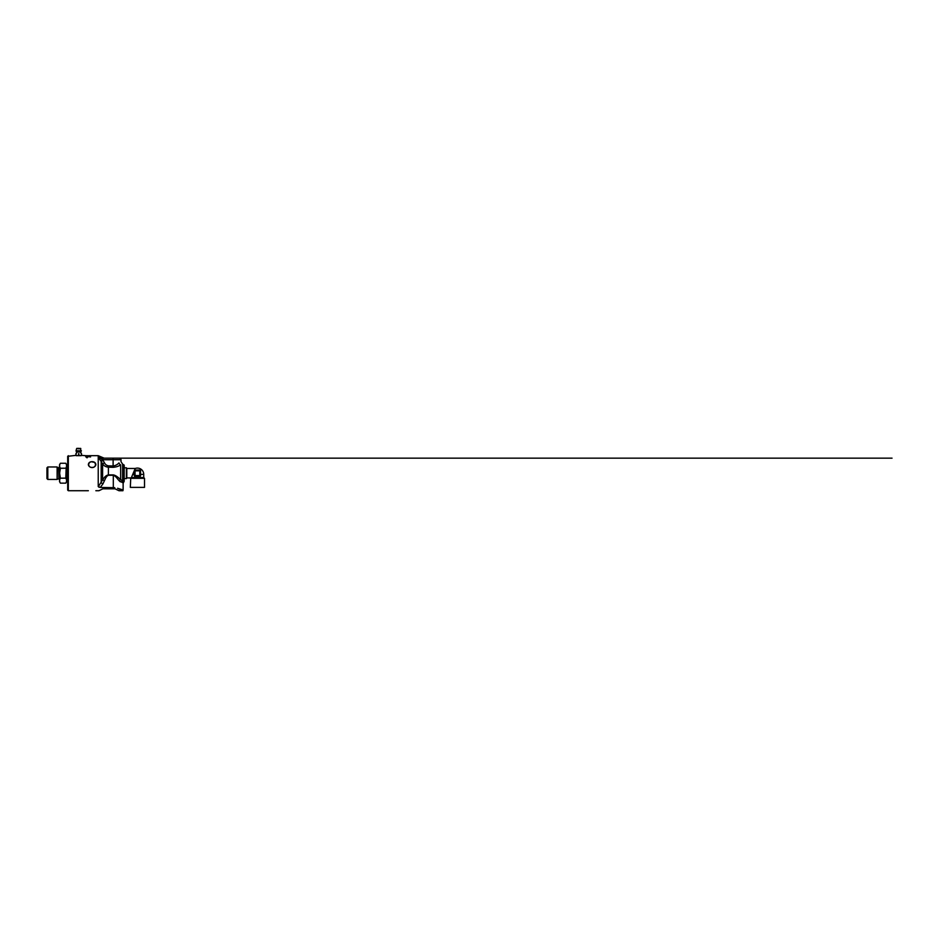 <?xml version="1.0" encoding="UTF-8"?>
<svg xmlns="http://www.w3.org/2000/svg" width="939" height="939" viewBox="0 0 939 939"><rect width="100%" height="100%" fill="white"/><g stroke="black" fill="none" stroke-linecap="round" stroke-linejoin="round"><path stroke-width="1.41" d="M86.893 455.72L87.092 455.708A421.212 411.763 75.5 0 1 87.726 455.708L87.092 455.708M89.898 455.685L87.926 455.732A419.252 409.592 -106.8 0 0 86.118 455.708L81.341 455.345A3.134 1.573 90 0 0 81.517 455.345L81.517 453.678A3.134 1.573 90 0 0 81.341 453.678L81.341 455.345M114.746 487.681L100.273 487.435L98.231 486.613L98.231 455.685L90.05 455.685M121.201 489.747L119.218 488.832M103.126 488.832L115.063 488.832L118.96 490.721L122.939 490.721L122.997 489.912M102.844 488.832L98.959 490.721L102.844 488.832M95.848 490.721L98.959 490.721M77.221 455.685L75.918 455.345A3.134 1.573 -90 0 0 76.094 455.345L67.69 456.307L67.69 490.099L68.324 490.721L88.36 490.721M87.926 455.955L87.926 455.955A419.252 404.686 -128.5 0 0 86.118 455.896L86.329 455.861A418.794 405.143 53.8 0 1 87.726 455.931L87.926 455.955M95.848 464.441L94.675 462.387L91.247 461.73M90.578 461.894L89.029 462.833M124.194 478.561L126.401 478.632L126.401 467.775L124.194 467.845M140.568 470.838L139.782 470.052L140.568 470.838A0.786 0.786 0 0 0 139.782 470.052L140.568 470.838L140.568 475.568L139.782 476.355A0.786 0.786 0 0 0 140.568 475.568M135.063 475.568L134.277 475.568A0.786 0.786 0 0 0 135.063 476.355L135.063 470.052A0.786 0.786 0 0 0 134.277 470.838L139.782 470.838L139.782 475.568L135.063 475.568M139.782 476.355L135.063 476.355M134.277 475.568L134.277 470.838L135.063 470.052L139.782 470.052M130.333 478.327L144.512 478.327L144.512 487.376L130.333 487.376L130.732 477.928L126.8 477.928L126.8 468.479L135.228 468.479L131.413 477.54C130.521 478.045 130.521 478.045 131.413 477.54L143.726 477.54L143.726 474.383A6.303 6.303 0 0 0 135.228 468.479M126.401 467.775L126.8 468.479M144.512 478.327L143.726 477.54M81.212 455.685L76.212 455.685M79.064 448.349L78.371 448.349M81.388 450.779L76.047 450.779L76.446 451.999L80.989 451.999L80.554 448.349M76.094 455.345L76.094 453.678A3.134 1.573 -90 0 0 75.918 453.678L75.918 455.345M78.547 455.345A3.134 3.134 0 0 0 78.888 455.345L78.888 453.678A3.134 3.134 0 0 0 78.547 453.678L78.547 455.345L77.421 455.685L80.015 455.685L77.421 455.685M78.888 455.345L80.015 455.685M81.517 455.345L79.885 455.685M93.231 467.387L90.977 467.387L93.231 467.387M60.401 483.139L59.544 481.672L59.544 464.735L60.401 463.267C59.357 464.922 59.357 466.577 60.401 468.232L59.627 473.209L60.401 478.174C59.357 479.829 59.357 481.484 60.401 483.139L65.789 483.139C66.822 481.484 66.822 479.829 65.789 478.174L66.106 469.465M66.106 476.942L65.789 478.174L60.401 478.174L60.073 476.942M60.073 469.465L60.401 468.232L65.789 468.232C66.822 466.577 66.822 464.922 65.789 463.267L60.401 463.267M65.789 463.267L66.634 464.735L66.634 481.672L65.789 483.139M47.807 466.965L46.95 467.822L46.95 478.585L47.807 479.442L57.126 479.442L57.126 466.965L47.807 466.965L47.807 479.442M57.479 479.019L58.84 478.925L58.84 467.493A0.951 0.951 0 0 1 57.479 467.399L57.126 479.442M86.329 455.885L86.329 455.861A418.36 404.709 53.9 0 1 87.726 455.908M86.153 455.802L87.926 455.861M89.663 456.882L90.567 456.917M85.766 456.788L87.034 456.976M87.081 457.152L87.081 457.845L87.034 457.152M86.869 456.284L88.395 456.73L87.081 456.976A2.324 0.88 -0 0 0 87.186 457L87.186 457.152M87.034 457.833L85.731 456.706L87.245 456.307M87.186 457.211L87.186 457.129A2.312 0.927 180 0 1 87.081 457.129L87.081 457.845M88.348 456.788L87.75 457.093M87.081 456.471L88.395 456.706M87.034 456.483L85.731 456.706M89.264 456.542L90.567 456.518M89.228 455.838L90.402 455.72M89.076 455.838L90.567 455.744M68.324 490.721L68.324 455.685M118.96 490.721L115.063 488.832M117.586 488.268L123.103 489.958L117.586 488.268L122.939 490.721M92.104 467.563C90.214 467.61 88.336 466.108 88.36 464.441C88.653 462.657 89.898 461.73 92.104 461.659C94.311 461.73 95.555 462.657 95.848 464.441C95.872 466.108 93.994 467.61 92.104 467.563M95.485 464.617A3.38 2.934 180 0 1 88.712 464.617A3.38 2.934 180 0 1 95.485 464.617L95.485 464.617M98.231 457.293L101.166 461.483L101.166 482.892L102.985 483.831L104.429 480.698C105.414 478.761 106.271 476.179 108.384 475.287L113.302 475.275C115.873 476.061 117.504 479.101 119.253 480.838L122.293 482.493A2.359 2.16 77 0 1 122.598 481.214L122.598 464.124L124.194 465.134L124.194 481.061L122.598 481.214L120.65 479.383C118.502 477.986 116.471 475.521 113.302 474.888L108.384 474.899C105.297 475.627 104.041 477.869 102.609 479.946L98.419 486.461A8.557 2.477 140.8 0 1 98.231 486.613M98.231 456.777C99.933 456.471 99.933 456.471 98.231 456.777M102.961 458.162L102.961 459.734L113.126 459.734L113.126 458.162L119.429 458.162L102.961 458.162L98.266 457.047M104.429 480.698L102.609 479.946L102.609 463.854C103.83 465.791 105.755 466.918 108.384 467.199L113.091 467.329C116.26 467.035 118.784 466.214 120.65 464.852C122.469 463.162 122.469 463.162 120.65 464.852C122.469 463.162 122.469 463.162 120.65 464.852A2.359 1.573 54.5 0 1 118.948 462.892C117.504 464.57 115.567 465.591 113.126 465.967L108.419 465.826C106.623 465.498 105.309 464.5 104.475 462.81L102.609 463.854L101.166 461.483L103.032 460.345L102.633 459.734L100.849 460.967M98.419 486.461L99.053 487.282M120.262 481.824L119.253 480.838A2.359 1.15 133.9 0 1 120.65 479.383L120.65 464.852M122.293 482.493L122.352 482.529C123.385 483.515 123.385 483.515 122.352 482.529C123.385 483.515 123.385 483.515 122.352 482.529C123.385 483.515 123.385 483.515 122.352 482.529L122.352 482.529A2.359 2.066 130.9 0 1 123.819 480.533L123.819 464.981M118.948 462.892C121.647 461.131 121.647 461.131 118.948 462.892M102.961 459.734A10.564 10.564 0 0 1 102.633 459.734L98.266 457.129M133.092 474.383L134.277 474.383M140.568 474.383L143.726 474.383M76.881 448.349L80.789 448.525M100.273 487.435L102.985 483.831M108.384 475.287L108.419 465.826M113.302 487.587L113.302 474.888M113.091 467.329L113.126 459.734L121.002 459.734C120.908 458.784 120.38 458.255 119.429 458.162M104.475 462.81L103.032 460.345M126.8 477.928L126.401 478.632M76.646 448.525L76.047 450.779M77.925 448.748L79.51 448.748M76.446 451.999C76.587 452.328 77.198 452.504 76.212 453.337M80.989 451.999C80.848 452.328 80.238 452.504 81.212 453.337M58.84 478.925L59.544 479.559M58.84 467.493L59.544 466.847M66.634 480.745L67.69 480.745M66.634 465.662L67.69 465.662M98.231 455.685L104.147 458.162L892.05 458.162L104.159 458.162M124.194 481.284L123.126 483.256L123.126 489.97M122.598 464.124L121.002 461.648L121.002 459.734"/></g></svg>
